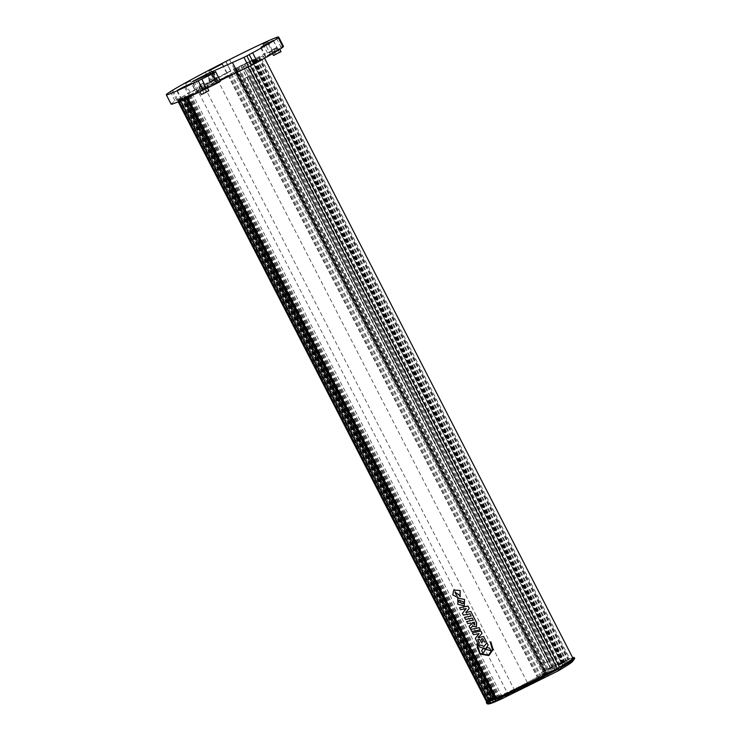 <?xml version="1.0" encoding="UTF-8"?>
<svg xmlns="http://www.w3.org/2000/svg" width="741" height="741" viewBox="0 0 741 741"><rect width="100%" height="100%" fill="white"/><g stroke="black" fill="none" stroke-linecap="round" stroke-linejoin="round"><path stroke-width="0.56" stroke-dasharray="3.71 2.78" d="M572.886 658.165A82.807 3.177 -27.2 0 0 569.986 658.73A82.807 3.177 152.8 0 0 569.783 658.795L260.471 56.937A82.807 3.177 152.8 0 1 263.574 56.307A82.807 3.177 152.8 0 1 250.106 65.347L250.393 65.893M260.471 56.937L252.005 61.095L256.34 58.724L253.172 60.086A39.995 1.538 -27.2 0 0 246.42 63.281L245.021 63.958A39.995 1.538 -27.2 0 0 242.474 65.208L240.982 65.94A39.995 1.538 -27.2 0 0 237.852 67.496L236.286 68.274A39.995 1.538 -27.2 0 0 234.804 69.024L247.049 63.096A37.893 1.454 152.8 0 1 252.218 60.66L249.346 62.401L254.496 60.317L252.412 61.836A23.86 0.917 152.8 0 1 243.585 66.866L219.206 80.065L204.173 86.892L197.365 90.828L203.692 88.179L181.804 98.794A37.893 1.454 152.8 0 1 180.387 99.192L185.815 96.052L179.952 98.729A39.995 1.538 -27.2 0 0 179.526 99.016L179.146 99.294A39.995 1.538 -27.2 0 0 178.59 99.729L178.424 99.896A39.995 1.538 -27.2 0 0 178.322 100.081L177.562 100.517L178.368 100.146A39.995 1.538 -27.2 0 0 179.85 99.794L190.678 94.626L187.149 96.654A82.807 3.177 -27.2 0 0 213.806 83.826L220.392 80.991M171.125 104.148A63.161 2.427 152.8 0 1 175.117 101.035L176.617 100.091A63.161 2.427 152.8 0 1 230.59 70.867L234.313 68.969A63.161 2.427 152.8 0 1 283.47 46.405M282.969 46.878L281.367 47.785L283.034 47.016M233.86 73.757A82.807 3.177 -27.2 0 0 247.902 66.542L250.106 65.347M547.191 669.327L237.88 67.468L547.191 669.327L545.598 670.133A39.995 1.538 -27.2 0 0 544.116 670.874L548.349 669.086L244.808 78.453L246.781 77.499L550.294 668.206L556.361 664.946L247.049 63.096M213.436 79.926L210.287 81.742L215.427 79.287A49.823 1.908 152.8 0 1 226.885 73.331L230.905 71.071L226.996 72.887A58.947 2.26 -27.2 0 0 213.436 79.926L208.786 70.877M217.308 82.612L212.769 85.002L217.308 82.612M194.864 90.207L190.335 92.597L194.864 90.207M272.299 51.046L267.77 53.435L272.299 51.046M270.206 53.797A49.823 1.908 152.8 0 1 265.88 56.538L272.947 53.111A58.947 2.26 -27.2 0 0 278.07 49.869L270.206 53.797L265.732 45.081M199.486 87.605L206.461 83.937L199.486 87.605M272.447 52.185L279.422 48.508L272.447 52.185M200.265 91.273L207.239 87.605L200.265 91.273M196.245 92.736A49.823 1.908 152.8 0 1 189.112 95.95L182.036 99.776A58.947 2.26 -27.2 0 0 190.428 95.997L197.458 92.254L196.245 92.736L191.549 83.603M215.474 79.917L206.758 84.511L215.474 79.917M569.783 658.795L568.986 659.138L259.674 57.289M574.683 658.48A83.511 3.205 -27.2 0 0 571.848 659.018L569.709 661.574L568.616 659.444L571.367 658.082A83.511 3.205 152.8 0 1 572.645 657.675M231.562 73.73L540.874 675.579L540.3 675.829L545.135 673.208L235.518 71.488M243.585 66.866L552.897 668.715L544.792 673.124L546.793 672.3L545.135 673.208L545.709 672.958L236.398 71.108M236.861 70.756L546.173 672.615L544.82 673.347M235.907 71.173L545.219 673.023L546.173 672.615M234.962 71.682L544.274 673.532L545.219 673.023M233.637 72.257L542.949 674.106L544.274 673.532M547.006 671.874L548.294 674.366A21.054 0.806 -27.2 0 0 557.501 668.845L556.222 666.344A21.054 0.806 -27.2 0 1 547.006 671.874L542.949 674.106M552.897 668.715A23.86 0.917 -27.2 0 0 561.724 663.695L252.412 61.836M254.2 60.595L563.512 662.445L561.724 663.695M563.512 662.445L562.512 662.621L253.2 60.762M251.801 61.012L561.113 662.862L558.658 664.251L562.512 662.621M561.113 662.862L561.53 662.519A37.893 1.454 -27.2 0 0 556.361 664.946M240.982 66.347L550.294 668.206M241.01 66.273L246.781 77.499L249.152 76.175L549.22 660.657L544.867 662.936L549.489 660.564L552.425 666.891L550.248 667.947L552.425 666.891M239.047 67.227L244.53 78.546L246.707 77.314L550.248 667.947M237.972 67.802L547.284 669.66M235.795 68.746L545.107 670.596M237.222 67.968L546.534 669.827M236.018 68.487L545.33 670.346M234.591 69.265L543.903 671.114M236.286 68.274L545.598 670.133M240.982 65.94L550.294 667.798A39.995 1.538 -27.2 0 0 547.164 669.355M242.474 65.208L551.841 667.02L550.294 667.798M245.021 63.958L554.333 665.816A39.995 1.538 -27.2 0 0 551.786 667.067M246.42 63.281L555.833 665.075L554.333 665.816M253.172 60.086L562.484 661.945A39.995 1.538 -27.2 0 0 555.731 665.14M256.34 58.724L565.652 660.574L562.484 661.945M255.154 59.363L564.466 661.213L565.652 660.574M254.598 59.604L563.91 661.454L564.466 661.213M252.718 60.623L562.03 662.473L563.91 661.454M253.515 60.28L562.827 662.13L562.03 662.473M252.005 61.095L561.317 662.945L562.827 662.13M254.858 59.864L564.17 661.722L561.317 662.945M256.367 59.048L565.679 660.907L564.17 661.722M257.164 58.706L566.476 660.564L565.679 660.907M259.044 57.687L568.356 659.546L566.476 660.564M258.489 57.928L567.801 659.786L568.356 659.546M568.986 659.138L567.801 659.786M464.357 605.749L457.864 604.285L457.855 598.08M485.522 648.838L479.835 647.088L478.566 644.614M484.151 646.337L486.893 642.762M486.365 641.752L484.688 642.123L482.9 638.649L481.317 639.011M482.863 641.873L481.261 642.197L479.77 639.307L477.667 639.742M479.501 643.169L477.982 643.457L475.342 638.325L479.158 633.536L473.462 634.667L472.471 632.74M488.893 655.553L479.862 653.979L476.732 644.049M488.541 655.007L492.45 649.57L490.412 642.364L490.838 641.836M476.389 626.951L472.684 625.997M470.313 628.535L469.118 626.201L471.304 624.154L470.702 622.996L467.756 623.552L466.682 621.477M473.286 620.152L472.304 618.077L465.626 619.402L464.542 617.309M471.156 616.003L470.09 613.78L463.412 615.104L462.495 613.326L466.311 608.537L460.615 609.667L459.605 607.703M490.95 650.654L485.735 649.366L487.05 647.486M483.021 653.293L481.706 650.737L483.243 648.542M480.233 629.822L471.832 631.48L470.757 629.396M460.17 596.727L459.04 594.615L454.928 592.105M457.632 597.441L452.816 594.838L453.844 589.966M220.207 80.639A82.807 3.177 152.8 0 1 213.806 83.826L203.692 88.179L204.868 87.595L514.18 689.445L507.279 692.9L197.967 91.041M187.149 96.654L187.621 97.562M219.79 79.815L218.03 80.704A23.86 0.917 -27.2 0 1 204.868 87.595M217.456 80.825L213.251 72.637M234.313 68.969L229.506 59.613M225.783 61.522L230.59 70.867L225.773 61.522M176.617 100.091L171.875 90.865M170.31 91.68L175.117 101.035M202.293 88.781L197.486 79.426M186.343 96.997L186.825 97.923M187.529 96.358L496.84 698.217L495.655 698.856M188.084 96.117L497.396 697.976L496.84 698.217M189.965 95.098L499.277 696.957L497.396 697.976M189.177 95.441L498.489 697.3L499.277 696.957M190.678 94.626L499.99 696.475L498.489 697.3M187.825 95.858L497.137 697.707L499.99 696.475M186.324 96.673L495.636 698.522L497.137 697.707M185.528 97.006L186.158 98.238M183.648 98.034L492.96 699.884L493.487 699.597M184.203 97.793L184.759 98.877M493.515 699.643L492.96 699.884M183.018 98.433L183.536 99.433M179.85 99.794L180.378 100.841M178.368 100.146L179.026 101.424M178.322 100.081L487.634 701.94L486.874 702.375M178.424 99.896L487.735 701.746A39.995 1.538 -27.2 0 0 487.634 701.94M178.59 99.729L487.902 701.588L487.032 702.079L487.735 701.746M179.146 99.294L488.458 701.143A39.995 1.538 -27.2 0 0 487.902 701.588M179.526 99.016L488.838 700.875L487.847 701.421L488.458 701.143M182.434 97.516L491.746 699.365L489.264 700.588A39.995 1.538 -27.2 0 0 488.838 700.875M181.008 98.284L490.32 700.134L491.746 699.365M182.212 97.766L491.524 699.615L490.32 700.134M183.638 96.988L492.95 698.846L491.524 699.615M185.815 96.052L495.127 697.911L492.95 698.846M184.787 96.608L494.099 698.467L495.127 697.911M184.889 96.673L190.919 107.714L186.658 109.835L486.994 694.234L491.255 692.103L190.659 107.899L186.676 109.946L487.022 694.345L490.996 692.289L494.099 698.467M185.889 96.182L495.201 698.041L494.201 698.522M192.243 93.774L501.555 695.632L491.116 700.643A37.893 1.454 -27.2 0 1 489.699 701.051L495.201 698.041M501.555 695.632L507.279 692.9M227.987 75.313L537.299 677.163L527.342 682.554A23.86 0.917 152.8 0 1 514.18 689.445M229.321 74.739L538.633 676.589L537.299 677.163M228.376 75.249L537.688 677.098L538.633 676.589M229.33 74.841L538.642 676.69L537.688 677.098M230.673 74.109L539.985 675.968L538.642 676.69M546.487 672.476L547.766 674.977L540.235 679.052L538.957 676.561L539.985 675.968M545.709 672.958L540.874 675.579M222.356 63.837L226.996 72.887M201.089 90.726L208.064 87.058L201.089 90.726M281.024 51.629L273.531 55.473M208.842 90.726L201.348 94.57M182.036 99.776L177.219 90.421M185.621 86.641L190.428 95.997M215.149 79.296L206.433 83.89L215.149 79.296M568.616 659.444L561.891 662.13A41.403 1.593 152.8 0 0 545.357 670.188L540.763 672.726L542.014 675.162L554.907 669.725L553.629 667.233L540.763 672.726M496.952 698.281L497.804 697.79L498.897 699.93M553.629 667.233L553.851 667.141A21.054 0.806 -27.2 0 1 556.222 666.344M548.349 669.086L550.322 668.132M248.883 76.258L246.707 77.314M491.246 700.754L497.804 697.79M533.89 678.978L536.456 677.691L537.734 680.192L535.169 681.47L533.89 678.978L532.594 679.673L533.881 682.174L535.169 681.47M486.754 702.135A41.403 1.593 152.8 0 1 487.773 701.375L507.187 692.409A21.054 0.806 -27.2 0 0 532.594 679.673M186.658 109.835L185.917 110.224L186.676 109.946M538.957 676.561L536.456 677.691M202.154 90.087L206.48 87.873L202.154 90.087L199.588 85.104L200.654 84.465L203.219 89.448M278.347 52.917L275.115 54.667L279.44 52.444L278.347 52.917L275.782 47.924L276.875 47.452L279.44 52.444M202.932 93.755L207.258 91.532L202.932 93.755L200.366 88.763L201.432 88.133L203.997 93.116M212.278 80.852L209.722 82.195L212.278 80.852M565.957 660.842L567.226 663.315L569.709 661.574M567.226 663.315L562.799 665.251L561.521 662.75M558.01 670.957L557.445 671.226C533.4 683.628 513.578 693.391 497.971 700.504M499.601 696.818L501.092 699.134L499.823 696.66M548.294 674.366L546.08 675.616L547.988 674.819L546.701 672.328M561.743 662.602L563.021 665.085L565.374 662.899L562.373 663.065L561.891 662.13M564.679 660.953L565.689 662.917L564.42 661.046M562.373 663.065A41.403 1.593 -27.2 0 0 545.839 671.124C542.653 674.041 541.56 675.347 542.56 675.042L541.282 672.55M557.501 668.845A21.054 0.806 -27.2 0 0 555.129 669.632L553.851 667.141M249.245 76.045L552.795 666.668M247.077 77.101L550.619 667.724M507.187 692.409L508.465 694.91A21.054 0.806 -27.2 0 0 533.881 682.174M494.608 697.827L495.905 700.319L508.233 695.002L506.955 692.511M495.886 700.319C493.145 701.57 490.598 702.227 488.254 702.311L487.773 701.375M185.917 110.224L489.458 700.847L490.199 700.467L486.994 694.234L490.227 700.578L489.458 700.847M185.935 110.326L489.486 700.958M537.734 680.192L540.235 679.052M205.414 88.503L202.858 83.52L200.691 84.622L203.256 89.615M200.691 84.622L199.588 85.104M200.654 84.465L202.821 83.353L205.387 88.346M202.821 83.353L203.914 82.881L206.48 87.873M203.914 82.881L202.858 83.52M275.115 54.667L272.549 49.675L273.614 49.036L276.18 54.028M273.614 49.036L275.782 47.924M276.875 47.452L275.809 48.091L278.375 53.083M275.809 48.091L273.651 49.202L276.217 54.186M273.651 49.202L272.549 49.675M206.193 92.171L203.627 87.188L201.469 88.29L204.034 93.283M201.469 88.29L200.366 88.763M201.432 88.133L203.599 87.021L206.155 92.014M203.599 87.021L204.692 86.549L207.258 91.532M204.692 86.549L203.627 87.188M211.472 79.287L208.916 80.639L211.472 79.287M542.579 675.032L562.799 665.251M496.609 701.088C493.274 702.431 493.043 702.172 495.905 700.319M463.06 603.656L464.172 602.127L459.179 600.201M474.981 623.264L474.444 622.236M474.509 622.208L472.147 622.718M474.805 624.895L475.037 623.237M211.352 79.361L209.064 80.565L211.352 79.361M247.902 66.542L248.142 67.014M249.606 62.309L558.918 664.168M250.263 61.846L559.575 663.704M561.53 662.519L252.218 60.66M553.555 666.428L244.243 64.569M233.813 69.598L543.125 671.457M234.804 69.024L544.116 670.874M179.952 98.729L489.264 700.588M181.647 97.849L490.959 699.699M182.462 98.034L491.774 699.884M489.699 701.051L180.387 99.192L489.69 701.051M491.116 700.643L181.804 98.794M493.849 699.291L184.537 97.442M186.084 96.608L495.396 698.457M188.649 95.32L497.961 697.179M195.754 80.213L200.561 89.568M198.662 90.383L193.846 81.028M210.722 73.73L214.788 81.649M216.696 80.834L212.621 72.905M527.342 682.554L218.03 80.704M215.427 79.287L210.62 69.932M222.078 63.976L226.885 73.331M261.156 47.341L265.88 56.538M272.947 53.111L268.14 43.756M273.262 40.514L278.07 49.869M184.574 87.123L189.112 95.95M571.848 659.018L571.367 658.082M566.809 660.416L568.06 662.843M557.445 671.226C570.394 663.593 572.617 661.417 564.114 664.686M545.052 673.032L546.339 675.533M545.719 672.569L546.997 675.07M563.753 661.509L564.938 663.806M545.839 671.124L545.357 670.188M488.254 702.311A41.403 1.593 -27.2 0 0 486.874 703.542M539.383 679.478L538.105 676.987M263.574 56.307L264.556 58.206M254.496 60.317L563.799 662.176M249.346 62.401L558.658 664.251M252.727 60.456L562.039 662.315M233.684 69.645L542.996 671.494M551.841 667.02L242.529 65.162M555.833 665.075L246.521 63.217M253.968 63.939L249.152 54.584M276.56 38.43L281.367 47.785M177.71 99.618L172.903 90.263M206.609 88.383L201.802 79.028M177.562 100.517L178.21 101.776M177.72 100.22L487.032 702.079M178.535 99.563L487.847 701.421M185.148 96.487L190.919 107.714M197.365 90.828L192.558 81.473M217.993 80.389L213.176 71.034M210.287 81.742L205.479 72.386M230.905 71.071L226.098 61.716M207.962 75.647L212.769 85.002M212.834 73.146L217.641 82.501M185.528 83.242L190.335 92.597M190.391 80.732L195.198 90.087M262.962 44.08L267.77 53.435M267.825 41.57L272.632 50.925M265.361 56.909L260.545 47.554M278.199 49.749L273.392 40.394M208.064 87.058L206.461 83.937M200.57 90.902L198.968 87.79M279.829 49.295L279.422 48.508M272.595 53.648L271.928 52.361M181.564 99.933L176.756 90.578M197.458 92.254L192.651 82.899M206.433 83.89L206.758 84.511M215.798 79.074L216.122 79.695M549.489 660.564L249.152 76.175M544.867 662.936L244.53 78.546M494.46 698.337L491.255 692.103M546.08 675.616L544.792 673.124M208.916 80.639L209.722 82.195M211.667 79.222L212.463 80.788M562.715 665.279L561.437 662.787M501.175 699.096L499.906 696.633M546.793 672.3L548.071 674.792M489.847 700.708L486.642 694.474M211.518 79.296C210.018 78.398 209.203 78.815 209.064 80.565"/><path stroke-width="1.11" d="M572.645 657.675A83.511 3.205 152.8 0 1 574.201 657.545A83.511 3.205 152.8 0 1 560.622 666.659L557.973 668.095A83.511 3.205 152.8 0 1 497.433 698.124L496.952 698.281A82.807 3.177 -27.2 0 0 557.213 668.401L559.418 667.206A82.807 3.177 -27.2 0 0 572.886 658.165L264.556 58.206M220.457 81.306L215.585 71.636L220.457 81.306L216.752 83.362A63.161 2.427 152.8 0 1 206.47 88.494L201.802 79.028L198.227 80.825A63.161 2.427 152.8 0 1 166.317 94.792A63.161 2.427 152.8 0 1 170.31 91.68L171.81 90.735A63.161 2.427 152.8 0 1 225.783 61.512L229.506 59.613A63.161 2.427 152.8 0 1 278.662 37.05A63.161 2.427 152.8 0 1 278.579 37.309L283.386 46.664L282.969 46.878M206.433 88.429L203.034 90.18A63.161 2.427 152.8 0 1 171.125 104.148L166.317 94.792M278.662 37.05L283.47 46.405A63.161 2.427 152.8 0 1 283.386 46.664M213.251 72.637L212.648 71.46L243.946 57.363L248.754 66.718L251.644 65.245A63.161 2.427 152.8 0 0 254.209 63.865L249.152 54.584L252.625 52.759A63.161 2.427 152.8 0 0 278.227 37.661L283.034 47.016A63.161 2.427 152.8 0 1 257.433 62.114L254.172 63.791M248.754 66.718L233.86 73.757A82.807 3.177 152.8 0 1 220.207 80.639M457.79 598.117L464.598 599.423L464.301 605.786L457.808 604.313L457.79 598.117L464.533 599.46L464.301 605.786M488.162 645.216L485.457 648.875L488.162 645.216L486.893 642.762L484.151 646.337L478.566 644.614L484.216 646.309M483.651 636.473L486.309 641.789L483.651 636.473L478.047 637.769L482.058 633.37L480.863 631.036L472.415 632.768L473.406 634.694L479.094 633.574L475.287 638.353L477.926 643.494L479.501 643.169L477.732 639.724M481.391 638.992L482.808 641.91L481.317 639.011L482.845 638.686L484.623 642.16L486.309 641.789M488.838 655.59L493.043 649.681L490.838 641.836L493.108 649.644L488.838 655.59L479.798 654.007L476.667 644.086L477.287 644.281L480.066 653.442L488.421 655.063M465.83 612.529L469.146 608.398L467.951 606.064L459.55 607.731L468.006 606.036L469.21 608.37L465.83 612.529L470.804 611.473L476.685 622.922L476.389 626.951L472.675 625.978L470.257 628.563L472.73 625.95M459.55 607.731L460.559 609.695L466.246 608.574L462.44 613.353L463.357 615.141L470.035 613.807L471.165 616.021L464.487 617.346L465.561 619.439L472.239 618.114L473.295 620.171L466.626 621.504L473.36 620.134M464.487 617.346L471.23 615.984M489.662 648.134L490.885 650.681L489.662 648.134L487.05 647.486L485.688 649.329L483.188 648.579L485.753 649.292L482.965 653.321L485.707 649.357L490.885 650.681M470.757 629.396L479.149 627.71L480.233 629.822L479.084 627.738L470.757 629.396M454.965 592.087L456.539 595.31M457.577 597.468L452.751 594.875L453.779 589.993L460.142 590.549L460.17 596.727L458.901 594.68M187.621 97.562L496.461 698.504A82.807 3.177 152.8 0 0 496.952 698.281M233.86 73.757L219.79 79.815M232.609 62.865L237.416 72.22M249.402 54.51A63.161 2.427 152.8 0 1 246.836 55.89L243.946 57.363M252.625 52.759L257.433 62.114M278.227 37.661L276.56 38.43L278.579 37.309M203.034 90.18L198.227 80.825M215.65 71.951L211.945 74.007A63.161 2.427 152.8 0 1 201.663 79.139M212.621 72.905L211.88 71.479L192.558 81.473L215.585 71.636M186.825 97.923L495.655 698.856L496.461 698.504M186.158 98.238L494.84 698.865L495.516 698.578M493.487 699.597L494.84 698.865M184.759 98.877L493.515 699.643L492.33 700.291L183.536 99.433M180.378 100.841L489.162 701.653L492.33 700.291M179.026 101.424L487.68 701.996A39.995 1.538 -27.2 0 0 489.162 701.653M178.21 101.776L486.874 702.375L487.68 701.996M211.88 71.479L212.648 71.46M208.786 70.877L210.62 69.932A49.823 1.908 152.8 0 1 222.078 63.976L222.356 63.837M208.629 70.571A58.947 2.26 152.8 0 1 222.189 63.531M212.491 73.257L207.962 75.647L212.491 73.257M190.057 80.852L185.528 83.242L190.057 80.852M267.492 41.691L262.962 44.08L267.492 41.691M265.732 45.081L265.398 44.441L273.262 40.514A58.947 2.26 152.8 0 1 268.14 43.756L261.156 47.341M265.398 44.441A49.823 1.908 152.8 0 1 261.073 47.183M272.595 53.648L273.531 55.473L281.024 51.629L279.829 49.295M199.885 91.717L201.348 94.57L201.867 94.394L208.842 90.726L207.443 88.003M191.549 83.603L185.621 86.641A58.947 2.26 152.8 0 1 177.219 90.421L184.305 86.595L184.574 87.123M191.437 83.381A49.823 1.908 152.8 0 1 184.305 86.595M494.534 699.032L495.803 701.486L501.092 699.134L498.897 699.93L497.915 699.059A83.511 3.205 -27.2 0 0 558.455 669.03L560.187 668.715L561.104 667.595L560.622 666.659M496.878 698.346L497.683 699.902L497.433 698.124M478.51 644.651L479.779 647.125L485.457 648.875M488.097 645.254L486.837 642.79M483.595 636.5L478.047 637.769M477.991 637.797L482.058 633.37M481.993 633.398L480.863 631.036M480.798 631.063L472.415 632.768M479.446 643.197L477.667 639.742L479.714 639.335L481.196 642.234L482.808 641.91M477.287 644.281L476.667 644.086M490.774 641.873L490.347 642.401L492.385 649.598L488.514 655.016L480.094 653.553L477.232 644.318M466.626 621.504L467.701 623.589L470.646 623.024L471.248 624.191L469.053 626.238L470.257 628.563M476.685 622.922L476.324 626.979M476.63 622.949L470.804 611.473M470.748 611.501L465.765 612.566M489.597 648.171L486.994 647.523M483.188 648.579L481.65 650.765L482.965 653.321M470.692 629.424L471.767 631.508L480.177 629.859M456.484 595.338L454.928 592.105L458.846 594.717M453.779 589.993L460.087 590.586L460.115 596.755M491.246 700.754L487.421 702.468A41.403 1.593 152.8 0 1 486.392 702.607A41.403 1.593 152.8 0 1 486.754 702.135M560.187 668.715L558.01 670.957L501.157 699.106M464.107 602.164L463.06 603.656L458.086 601.711L459.179 600.201L464.107 602.164M472.147 622.718L474.444 622.236L474.805 624.895L472.147 622.718M495.803 701.486L493.691 702.394L492.543 700.171M486.392 702.607L486.874 703.542C488.069 704.886 492.45 702.764 494.451 702.107L487.902 703.404L487.421 702.468M459.207 600.182L458.142 601.683L462.958 603.711M472.221 622.709L474.694 624.932M250.393 65.893L559.418 667.206M248.142 67.014L557.213 668.401M251.644 65.245L246.836 55.89M216.752 83.362L211.945 74.007M209.981 72.294L210.722 73.73M558.455 669.03L557.973 668.095M561.104 667.595A83.511 3.205 -27.2 0 0 574.683 658.48L574.201 657.545M496.665 701.069L495.405 698.624M489.94 701.375L490.894 703.237M486.874 703.542A41.403 1.593 -27.2 0 0 487.902 703.404M574.683 658.48L572.404 661.704C570.32 663.167 571.783 662.806 558.306 670.8"/></g></svg>
